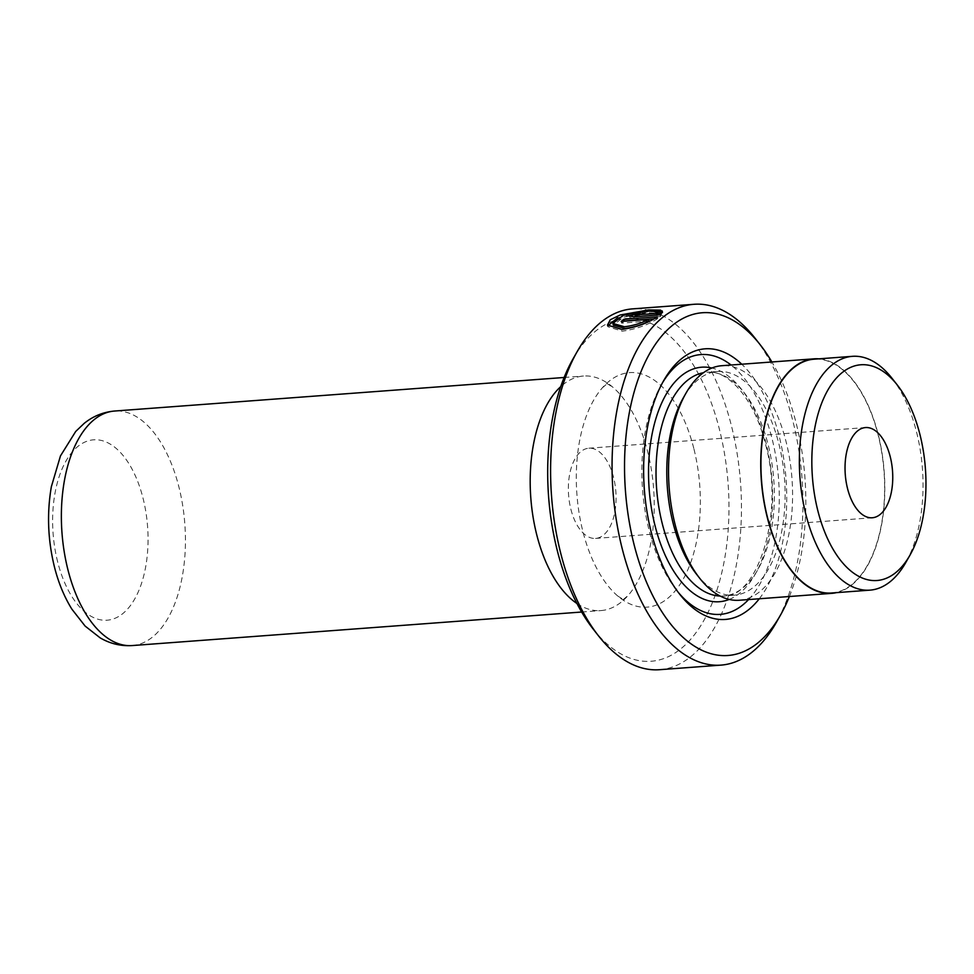 <?xml version="1.0" encoding="UTF-8"?>
<svg xmlns="http://www.w3.org/2000/svg" width="974" height="974" viewBox="0 0 974 974"><rect width="100%" height="100%" fill="white"/><g stroke="black" fill="none" stroke-linecap="round" stroke-linejoin="round"><path stroke-width="0.73" stroke-dasharray="4.87 3.65" d="M693.78 448.332A117.598 61.569 85.7 0 0 602.261 387.908A117.598 61.569 85.7 0 0 582.878 531.414A117.598 61.569 85.7 0 0 617.796 596.051A117.598 61.569 85.7 0 0 684.88 576.036A117.598 61.569 85.7 0 0 693.78 448.332M617.686 317.719L649.11 311.631L661.078 311.863L655.648 313.08L646.237 312.824L623.494 317.134L613.328 325.146M655.648 313.08L655.222 311.388M654.126 318.79L657.767 318.51L657.34 316.83M657.767 318.51C648.1 324.914 636.29 329.139 622.325 331.172L607.898 326.74L607.472 325.048M891.941 378.204A117.233 61.386 -94.3 0 1 916.497 431.823A117.233 61.386 -94.3 0 1 905.71 562.655M789.378 596.514A171.874 89.985 85.7 0 0 796.233 423.422A171.874 89.985 85.7 0 0 771.883 361.975M754.923 338.051A180.921 94.721 -94.3 0 1 792.812 420.792A180.921 94.721 -94.3 0 1 776.168 622.703M573.089 358.773A171.874 89.985 -94.3 0 1 719.372 429.157A171.874 89.985 -94.3 0 1 700.61 625.905A171.874 89.985 -94.3 0 1 593.276 629.192M659.483 669.71A180.921 94.721 85.7 0 0 731.328 425.382A180.921 94.721 85.7 0 0 632.552 308.88M576.925 603.49A117.598 61.569 85.7 0 0 600.97 610.576A117.598 61.569 85.7 0 0 628.279 595.272A117.598 61.569 85.7 0 0 647.673 451.766A117.598 61.569 85.7 0 0 612.743 387.128A117.598 61.569 85.7 0 0 583.463 376.037A117.598 61.569 85.7 0 0 560.744 386.617M759.282 598.767A135.69 71.041 85.7 0 0 779.163 436.206A135.69 71.041 85.7 0 0 741.774 364.227M662.405 382.94A130.26 68.204 85.7 0 0 661.127 385.12A130.26 68.204 85.7 0 0 649.147 530.489A130.26 68.204 85.7 0 0 676.431 590.074A130.26 68.204 85.7 0 0 678.014 592.046M748.58 599.558A130.26 68.204 85.7 0 0 772.005 438.458A130.26 68.204 85.7 0 0 731.072 365.019M696.544 574.258A112.168 58.732 85.7 0 0 734.286 595.187A112.168 58.732 85.7 0 0 778.835 443.706A112.168 58.732 85.7 0 0 717.595 371.471A112.168 58.732 85.7 0 0 683.371 397.769M739.303 600.252A117.598 61.569 85.7 0 0 786.006 441.441A117.598 61.569 85.7 0 0 721.807 365.713M570.886 509.28A45.23 23.68 85.7 0 0 595.577 538.415A45.23 23.68 85.7 0 0 613.547 477.333A45.23 23.68 85.7 0 0 588.856 448.21A45.23 23.68 85.7 0 0 570.886 509.28M831.504 593.008A117.233 61.386 85.7 0 0 878.061 434.684A117.233 61.386 85.7 0 0 814.057 359.199M836.325 592.655A117.598 61.569 85.7 0 0 878.231 434.562A117.598 61.569 85.7 0 0 818.866 358.834M662.089 312.654L660.445 316.562L660.007 314.87M662.344 312.045L662.357 311.4M660.445 316.562L634.123 318.522L629.947 317.731L642.414 313.665L641.988 311.96M642.414 313.665A179.106 93.772 85.7 0 0 639.614 315.113L639.188 313.421M639.614 315.113C635.584 315.868 634.671 316.404 636.85 316.733L657.036 315.089M657.073 315.223L656.634 312.179M635.718 316.684L636.813 316.599M649.037 321.091L621.607 323.137L621.181 321.444M621.607 323.137A179.106 93.772 -94.3 0 1 623.957 321.237M661.078 311.863L660.652 310.158M132.147 645.567A117.598 61.569 85.7 0 0 178.851 486.757A117.598 61.569 85.7 0 0 114.652 411.028M57.685 561.974A90.46 47.361 -94.3 0 1 78.979 445.581A90.46 47.361 -94.3 0 1 142.995 498.055A90.46 47.361 -94.3 0 1 121.701 614.448A90.46 47.361 -94.3 0 1 57.685 561.974M729.197 599.436A117.598 61.569 85.7 0 0 766.027 442.939A117.598 61.569 85.7 0 0 711.933 368.026M720.151 596.051A112.168 58.732 85.7 0 0 723.536 595.991A112.168 58.732 85.7 0 0 768.084 444.509A112.168 58.732 85.7 0 0 706.832 372.275A112.168 58.732 85.7 0 0 703.484 372.713M634.123 318.522L633.697 316.83M602.261 387.908L607.715 383.245L606.668 383.33L612.743 387.128M617.796 596.051L623.871 599.85L622.836 599.923L628.279 595.272M564.129 377.486L583.463 376.037M676.431 590.074L679.609 594.128M717.595 371.471L706.832 372.275C727.359 369.243 754.436 398.293 765.381 443.925C785.373 513.712 757.017 598.596 723.536 595.991L734.286 595.187M595.577 538.415L872.266 517.766M588.856 448.21L865.533 427.562M661.127 385.12L663.684 380.639M581.636 612.025L600.97 610.576M629.934 317.731L629.508 316.051"/><path stroke-width="1.46" d="M612.902 323.453L613.328 325.146L624.809 328.457C633.356 327.495 641.428 325.036 649.037 321.091L648.611 319.399C641.014 323.331 632.942 325.791 624.383 326.753L612.902 323.453L623.08 315.43L645.811 311.12L655.222 311.388L660.652 310.158L648.672 309.915L620.17 314.992L610.248 319.776L607.472 325.048L621.887 329.456C635.827 327.447 647.649 323.234 657.34 316.83L623.81 319.326A180.921 94.721 85.7 0 0 621.181 321.444L648.611 319.399M607.8 325.864L617.686 317.719M919.919 434.441A108.187 56.65 85.7 0 0 897.261 384.961A108.187 56.65 85.7 0 0 829.69 387.031A108.187 56.65 85.7 0 0 817.88 510.875A108.187 56.65 85.7 0 0 909.96 555.18A108.187 56.65 85.7 0 0 919.919 434.441M909.96 555.18L905.71 562.655A117.233 61.386 -94.3 0 1 869.94 590.147A117.233 61.386 -94.3 0 1 805.924 514.649A117.233 61.386 -94.3 0 1 852.481 356.326A117.233 61.386 -94.3 0 1 891.941 378.204L897.261 384.961M771.883 361.975A171.874 89.985 85.7 0 0 760.244 344.808A171.874 89.985 85.7 0 0 652.909 348.095A171.874 89.985 85.7 0 0 634.135 544.843A171.874 89.985 85.7 0 0 780.418 615.227A171.874 89.985 85.7 0 0 789.378 596.514M780.418 615.227L776.168 622.703A180.921 94.721 -94.3 0 1 720.967 665.12A180.921 94.721 -94.3 0 1 622.191 548.618A180.921 94.721 -94.3 0 1 694.036 304.29A180.921 94.721 -94.3 0 1 754.923 338.051L760.244 344.808M598.584 635.949L593.276 629.192A171.874 89.985 -94.3 0 1 557.286 550.578A171.874 89.985 -94.3 0 1 573.089 358.773L577.351 351.297A180.921 94.721 85.7 0 0 560.707 553.208A180.921 94.721 85.7 0 0 598.584 635.949A180.921 94.721 85.7 0 0 659.483 669.71L720.967 665.12M694.036 304.29L632.552 308.88A180.921 94.721 85.7 0 0 577.351 351.297M560.744 386.617A117.598 61.569 85.7 0 0 536.759 534.848A117.598 61.569 85.7 0 0 576.925 603.49M636.813 316.599L636.424 315.04C634.232 314.712 635.158 314.176 639.188 313.421A180.921 94.721 -94.3 0 1 641.988 311.96L629.508 316.039L633.697 316.83L660.007 314.87L662.052 310.864L656.634 312.179L656.646 313.543L635.036 314.809L635.718 316.684M662.357 311.4L662.344 312.045M656.634 312.179L657.036 315.089M741.774 364.227A135.69 71.041 85.7 0 0 663.684 380.639A135.69 71.041 85.7 0 0 651.204 532.06A135.69 71.041 85.7 0 0 679.609 594.128A135.69 71.041 85.7 0 0 759.282 598.767M678.014 592.046A130.26 68.204 85.7 0 0 748.58 599.558M818.866 358.834A117.598 61.569 85.7 0 0 814.033 358.834L721.807 365.713A117.598 61.569 85.7 0 0 685.915 393.289L683.371 397.769A112.168 58.732 85.7 0 0 673.046 522.953A112.168 58.732 85.7 0 0 696.544 574.258L699.734 578.312A117.598 61.569 85.7 0 0 739.303 600.252L831.528 593.373A117.598 61.569 85.7 0 0 836.325 592.655M685.915 393.289A117.598 61.569 85.7 0 0 675.104 524.523A117.598 61.569 85.7 0 0 699.734 578.312M847.563 488.644A45.23 23.68 85.7 0 0 872.266 517.766A45.23 23.68 85.7 0 0 890.224 456.684A45.23 23.68 85.7 0 0 865.533 427.562A45.23 23.68 85.7 0 0 847.563 488.644M852.481 356.326L814.057 359.199A117.233 61.386 85.7 0 0 767.5 517.523A117.233 61.386 85.7 0 0 831.504 593.008L869.94 590.147M814.033 358.834A117.598 61.569 85.7 0 0 767.329 517.644A117.598 61.569 85.7 0 0 831.528 593.373M731.072 365.019A130.26 68.204 85.7 0 0 662.405 382.94M657.073 315.223L657.073 313.884L662.478 312.569M623.957 321.237A179.106 93.772 -94.3 0 1 624.237 321.018L623.81 319.326M624.237 321.018L654.126 318.79M114.652 411.028A117.598 61.569 85.7 0 0 67.949 569.839A117.598 61.569 85.7 0 0 132.147 645.567C120.776 646.261 110.111 643.692 100.176 637.873L85.115 626.075L71.906 609.2C64.26 596.867 58.428 582.769 54.434 566.905C47.823 540.01 46.789 513.286 51.354 486.72L60.461 455.929L75.704 431.458L84.166 423.386C93.139 416.142 103.293 412.026 114.652 411.028L564.129 377.486M711.933 368.026A117.598 61.569 85.7 0 0 655.125 526.021A117.598 61.569 85.7 0 0 729.197 599.436M703.484 372.713A112.168 58.732 85.7 0 0 662.296 523.756A112.168 58.732 85.7 0 0 720.151 596.051M132.147 645.567L581.636 612.025M657.243 314.237L656.817 312.544"/></g></svg>
